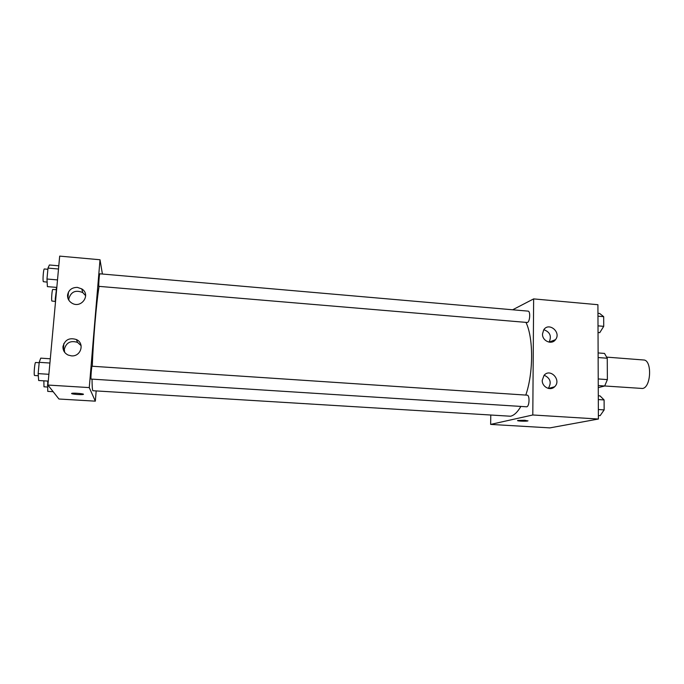 <?xml version="1.0" encoding="UTF-8"?>
<svg xmlns="http://www.w3.org/2000/svg" width="684" height="684" viewBox="0 0 684 684"><rect width="100%" height="100%" fill="white"/><g stroke="black" fill="none" stroke-linecap="round" stroke-linejoin="round"><path stroke-width="1.03" d="M598.252 385.562L642.584 388.478C651.254 387.315 652.203 359.801 643.593 359.981L606.828 357.133M598.132 357.535L607.255 358.236L604.519 353.431L598.115 352.935M607.255 358.236L607.375 379.603L604.682 386.007L598.261 387.623M598.226 378.945L607.375 379.603M512.649 309.784L533.64 298.899L597.919 304.705L598.389 419.027L549.876 427.885L490.642 424.405L490.77 415.342M550.047 388.623L550.047 388.025M550.244 342.257L550.252 341.718M552.698 341.795L552.698 340.752L552.698 341.795M524.773 420.267L527.8 420.925C526.321 421.524 515.813 421.045 517.762 420.463L524.773 420.267M533.64 298.899L532.802 414.983L598.389 419.027M532.802 414.983L490.642 424.405M517.591 420.583C517.335 421.147 526.552 421.447 527.8 420.925L527.98 420.797M542.497 333.98L543.694 329.91C548.722 321.625 561.581 332.236 555.511 339.649C551.74 345.189 542.138 341.025 542.497 333.98M542.241 380.313L544.054 375.336C550.269 367.718 561.846 380.244 554.621 386.751C550.364 391.282 541.916 386.905 542.241 380.313M549.098 342.154C551.808 336.169 550.047 332.014 543.831 329.705M548.294 388.409C551.791 382.561 550.415 378.166 544.156 375.225M527.441 322.497C530.032 321.6 530.596 311.032 528.048 311.126L99.787 273.805C99.385 273.412 98.487 285.083 98.829 286.348L527.441 322.497M526.74 406.8C529.501 406.433 529.886 395.036 527.15 395.172L92.066 366.231C91.63 365.854 90.621 378.44 91.04 379.073L526.74 406.8M92.049 379.184C92.066 385.656 92.323 389.504 92.836 390.718L510.563 416.231C514.129 415.376 517.549 412.119 520.84 406.476M525.791 395.078C533.503 372.942 533.494 337.802 526.013 322.515M92.297 366.248C93.101 341.231 96.41 302.465 99.06 286.511M89.271 387.597L100.018 259.758L59.679 256.115L47.906 385.049L89.271 387.597L95.332 401.157L96.153 391.265M102.412 274.036L100.018 259.758M77.36 287.383L81.755 288.887C91.357 294.65 81.208 309.151 71.76 303.046C68.802 301.131 67.4 298.481 67.562 295.112C68.58 290.016 71.837 287.434 77.36 287.383M71.35 355.851L68.144 355.056C64.561 353.252 62.834 350.413 62.971 346.557C64.886 339.743 69.366 337.4 76.42 339.546C85.03 343.351 80.857 356.928 71.35 355.851M67.648 294.488L67.536 295.744L67.648 294.488M47.906 385.049L58.935 399.011L95.332 401.157M63.321 349.772L63.886 343.436M67.913 298.284L68.468 292.059M85.654 295.71L82.773 292.581C75.65 289.665 71.008 291.709 68.836 298.711L68.845 300.25M81.114 345.659L77.54 342.393C70.614 340.281 66.211 342.581 64.33 349.293L64.629 352.294M71.581 393.497L71.811 393.351C73.615 392.719 85.56 393.864 83.191 394.437C81.755 394.976 71.743 394.206 71.598 393.548C71.743 394.206 81.755 394.976 83.191 394.437L83.414 394.292M47.735 381.073L47.735 391.368L53.155 391.701M47.358 385.186L48.051 385.229M47.47 387.041L43.973 386.785L43.87 380.834M56.712 287.408L55.259 298.771L55.43 302.593M56.174 288.776L56.686 288.819M55.259 298.771L55.78 298.814M55.378 301.43L51.864 301.028C51.215 299.951 52.095 289.058 52.796 289.435L56.088 289.708M50.3 358.784L40.741 358.142L39.21 362.323L38.159 373.618L38.655 380.509L48.265 381.108M39.21 362.323L49.915 363.033M38.159 373.618L48.88 374.302M38.313 375.764L34.525 375.473C33.644 374.806 34.739 362.058 35.636 362.486L39.176 362.717M58.79 265.811L49.402 264.982L47.991 268.094L46.974 279.021L47.384 286.63L56.815 287.417M47.991 268.094L58.499 269.009M46.974 279.021L57.507 279.91M47.145 282.133L43.323 281.663C42.562 280.346 43.502 268.538 44.34 268.974L47.88 269.282M598.295 395.797L600.048 395.908L604.1 399.943L604.152 409.904L600.133 415.658L598.372 415.547M598.303 399.559L604.1 399.943M598.346 409.528L604.152 409.904M597.953 313.323L599.68 313.477L603.681 316.666L603.724 326.336L599.765 332.663L598.03 332.518M597.97 316.17L603.681 316.666M598.004 325.858L603.724 326.336M555.511 339.649L549.124 342.154M554.621 386.751L548.508 388.461M81.755 288.887L82.773 292.581M76.42 339.546L77.54 342.393"/></g></svg>

